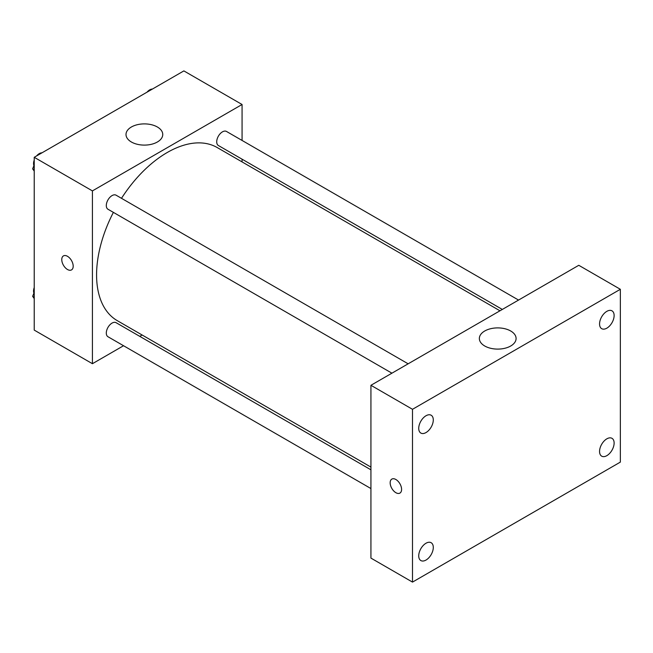 <?xml version="1.0" encoding="UTF-8"?>
<svg xmlns="http://www.w3.org/2000/svg" width="653" height="653" viewBox="0 0 653 653"><rect width="100%" height="100%" fill="white"/><g stroke="black" fill="none" stroke-linecap="round" stroke-linejoin="round"><path stroke-width="0.98" d="M123.548 345.731L92.416 363.705L34.225 330.1L34.225 157.3L183.868 70.899L242.067 104.496L242.067 140.444M142.125 334.997L139.775 336.36M113.385 212.372A99.942 57.701 120 0 0 96.579 274.897A99.942 57.701 120 0 0 117.271 320.647L370.937 467.099M499.969 310.795L217.212 147.554A99.942 57.701 120 0 0 121.499 198.316M242.067 159.177L242.067 161.903M92.416 363.705L92.416 190.896L242.067 104.496M518.555 300.07L226.501 131.457A8.114 4.685 120 0 0 220.249 133.628A8.114 4.685 120 0 0 216.714 141.799A8.114 4.685 120 0 0 218.388 145.513L502.328 309.44M370.937 469.817L116.095 322.688A8.114 4.685 120 0 0 109.843 324.868A8.114 4.685 120 0 0 106.3 333.03A8.114 4.685 120 0 0 107.982 336.744L370.937 488.558M391.922 373.181L107.982 209.254A8.114 4.685 -60 0 1 107.982 199.883A8.114 4.685 -60 0 1 116.095 195.198L408.141 363.811M92.416 190.896L34.225 157.3M131.392 142.003A18.374 10.603 180 0 1 126.013 134.502A18.374 10.603 180 0 1 144.378 123.89A18.374 10.603 180 0 1 162.752 134.502A18.374 10.603 180 0 1 151.414 144.297A18.374 10.603 180 0 1 131.392 142.003M73.193 266.204A8.081 4.669 60 0 1 71.52 269.901A8.081 4.669 60 0 1 63.439 265.232A8.081 4.669 60 0 1 63.439 255.903A8.081 4.669 60 0 1 69.667 258.066A8.081 4.669 60 0 1 73.193 266.204M71.52 269.901A8.081 4.669 60 0 1 63.439 265.232A8.081 4.669 60 0 1 63.439 255.903M370.937 558.103L370.937 385.294L578.778 265.298L620.35 289.295L620.35 462.104L412.5 582.101L370.937 558.103M412.5 582.101L412.5 409.3L370.937 385.294M401.595 489.399A8.081 4.669 60 0 1 399.914 493.097A8.081 4.669 60 0 1 391.833 488.436A8.081 4.669 60 0 1 391.833 479.098A8.081 4.669 60 0 1 398.061 481.261A8.081 4.669 60 0 1 401.595 489.399M412.5 409.3L620.35 289.295M510.711 346A18.374 10.603 180 0 1 490.689 348.294A18.374 10.603 180 0 1 479.351 338.499A18.374 10.603 180 0 1 497.717 327.896A18.374 10.603 180 0 1 516.09 338.499A18.374 10.603 180 0 1 510.711 346M606.841 311.342A10.301 5.95 120 0 0 599.56 323.961A10.301 5.95 120 0 0 601.691 328.671A10.301 5.95 120 0 0 611.992 322.729A10.301 5.95 120 0 0 611.992 310.836A10.301 5.95 120 0 0 606.841 311.342M426.009 415.749A10.301 5.95 120 0 0 418.728 428.36A10.301 5.95 120 0 0 420.867 433.078A10.301 5.95 120 0 0 431.16 427.127A10.301 5.95 120 0 0 431.16 415.235A10.301 5.95 120 0 0 426.009 415.749M426.009 543.231A10.301 5.95 120 0 0 418.728 555.85A10.301 5.95 120 0 0 420.867 560.56A10.301 5.95 120 0 0 431.16 554.617A10.301 5.95 120 0 0 431.16 542.725A10.301 5.95 120 0 0 426.009 543.231M606.841 438.832A10.301 5.95 120 0 0 599.56 451.452A10.301 5.95 120 0 0 601.691 456.161A10.301 5.95 120 0 0 611.992 450.219A10.301 5.95 120 0 0 611.992 438.326A10.301 5.95 120 0 0 606.841 438.832M399.922 493.097A8.081 4.669 60 0 1 391.841 488.428A8.081 4.669 60 0 1 391.833 479.098M34.225 171.102L32.65 168.866L34.225 164.809M37.98 155.128L48.975 148.786M34.225 169.772L32.65 168.866M34.225 160.058A8.114 4.685 120 0 0 33.556 163.544A8.114 4.685 120 0 0 33.907 165.617M41.727 152.826A8.114 4.685 120 0 0 36.609 155.92M148.386 91.387L159.381 85.037M152.133 89.077A8.114 4.685 120 0 0 147.023 92.179M34.225 298.592L32.65 296.356L34.225 292.299M34.225 297.262L32.65 296.356M34.225 287.549A8.114 4.685 120 0 0 33.556 291.026A8.114 4.685 120 0 0 33.907 293.107"/></g></svg>
